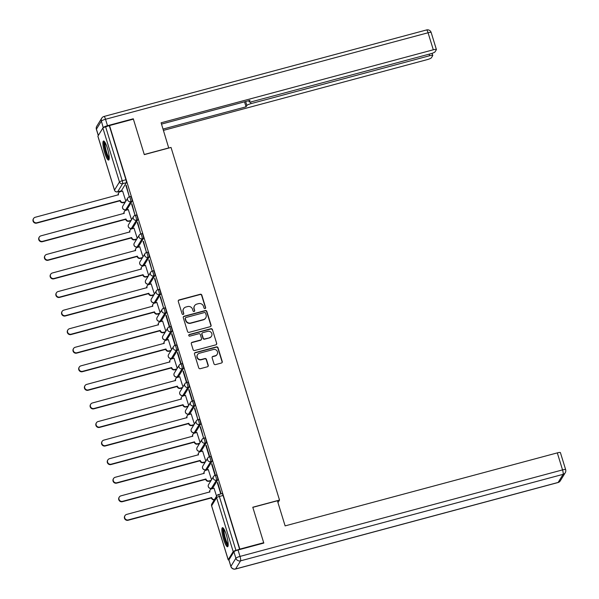 <?xml version="1.0" encoding="UTF-8"?>
<svg xmlns="http://www.w3.org/2000/svg" width="599" height="599" viewBox="0 0 599 599"><rect width="100%" height="100%" fill="white"/><g stroke="black" fill="none" stroke-linecap="round" stroke-linejoin="round"><path stroke-width="0.9" d="M205.068 308.56A0.869 0.839 31.5 0 0 205.637 307.519L201.818 295.105A1.243 1.198 31.5 0 0 200.283 294.251L179.094 299.934A1.243 1.198 31.5 0 0 178.277 301.417L182.096 313.831A0.869 0.839 31.5 0 0 183.661 314.063A0.869 0.839 31.5 0 0 183.743 313.389L183.249 311.787A3.976 3.834 31.5 0 1 185.87 307.032L187.637 306.561A3.976 3.834 31.5 0 1 192.549 309.286L193.043 310.896A0.869 0.839 31.5 0 0 194.608 311.128A0.869 0.839 31.5 0 0 194.69 310.454L194.196 308.844A3.976 3.834 31.5 0 1 196.816 304.097L198.576 303.626A3.976 3.834 31.5 0 1 203.495 306.351L203.989 307.961A0.869 0.839 31.5 0 0 205.068 308.56M205.45 308.328A0.869 0.839 31.5 0 0 205.464 307.804L201.638 295.389A1.243 1.198 31.5 0 0 200.103 294.536L178.921 300.219A1.243 1.198 31.5 0 0 178.322 300.601M183.564 314.198A0.869 0.839 31.5 0 0 183.571 313.674L183.249 311.787M194.503 311.263A0.869 0.839 31.5 0 0 194.518 310.739L194.196 308.844M107.446 148.312A9.876 1.939 -105 0 0 103.515 141.012A9.876 1.939 -105 0 0 104.698 152.782A9.876 1.939 -105 0 0 108.629 160.083A9.876 1.939 -105 0 0 107.446 148.312M226.4 534.982A9.876 1.939 -105 0 0 222.469 527.674A9.876 1.939 -105 0 0 223.652 539.452A9.876 1.939 -105 0 0 227.583 546.752A9.876 1.939 -105 0 0 226.4 534.982M213.955 363.758A1.243 1.198 31.5 0 0 215.49 364.611L221.435 363.016A1.243 1.198 31.5 0 0 222.251 361.534L218.014 347.749A1.243 1.198 31.5 0 0 216.479 346.896L195.289 352.571A1.243 1.198 31.5 0 0 194.473 354.061L198.718 367.846A1.243 1.198 31.5 0 0 200.253 368.699L207.434 366.775A1.243 1.198 31.5 0 0 208.25 365.293L206.43 359.393A1.243 1.198 31.5 0 0 204.895 358.539L201.339 359.49A3.324 3.205 31.5 0 1 197.543 354.63A3.324 3.205 31.5 0 1 199.415 353.238L213.364 349.502A3.324 3.205 31.5 0 1 217.152 354.361A3.324 3.205 31.5 0 1 215.281 355.754L212.959 356.375A1.243 1.198 31.5 0 0 212.143 357.858L213.955 363.758M109.527 125.543L133.39 119.141L144.299 154.617L171.037 147.444L279.516 500.068L252.778 507.233L263.695 542.716L239.832 549.111L109.527 125.543L105.634 126.823L122.226 180.756A2.531 0.494 75 0 1 122.6 183.706L117.629 191.815A2.531 0.494 75 0 1 117.554 191.882A2.531 0.494 75 0 1 117.441 191.86M210.256 326.68A1.243 1.198 31.5 0 0 211.073 325.19L206.835 311.405A1.243 1.198 31.5 0 0 205.3 310.552L184.11 316.235A1.243 1.198 31.5 0 0 183.294 317.717L187.532 331.509A1.243 1.198 31.5 0 0 189.074 332.363L210.256 326.68M212.42 329.577L216.666 343.362A1.243 1.198 31.5 0 1 215.85 344.844L194.66 350.527A1.243 1.198 31.5 0 1 193.125 349.674L191.313 343.774A1.243 1.198 31.5 0 1 192.129 342.291L200.717 339.985A1.243 1.198 31.5 0 0 201.534 338.502L200.336 334.586A1.243 1.198 31.5 0 0 198.793 333.733L189.853 336.136A0.869 0.839 31.5 0 1 188.857 334.863A0.869 0.839 31.5 0 1 189.351 334.497L210.885 328.724A1.243 1.198 31.5 0 1 212.42 329.577L216.666 343.362M120.624 191.059L120.781 191.56M124.128 202.44L124.435 203.45M126.337 209.628L126.494 210.129M129.841 221.016L130.148 222.019M132.05 228.197L132.207 228.706M135.554 239.585L135.861 240.588M137.763 246.773L137.92 247.275M141.267 258.154L141.574 259.165M143.475 265.342L143.633 265.844M146.98 276.731L147.294 277.734M149.188 283.911L149.346 284.42M152.693 295.3L153.007 296.303M154.901 302.488L155.059 302.989M158.406 313.869L158.72 314.879M160.614 321.057L160.772 321.558M164.119 332.445L164.433 333.448M166.335 339.626L166.485 340.135M169.831 351.014L170.146 352.017M172.048 358.202L172.198 358.704M175.544 369.583L175.859 370.594M177.761 376.771L177.91 377.273M181.265 388.159L181.572 389.163M183.474 395.34L183.623 395.849M186.978 406.728L187.285 407.732M189.187 413.916L189.336 414.418M192.691 425.297L192.998 426.308M194.9 432.485L195.057 432.987M198.404 443.874L198.711 444.877M200.613 451.054L200.77 451.564M204.117 462.443L204.424 463.446M206.326 469.631L206.483 470.133M209.83 481.012L210.137 482.023M212.039 488.2L212.196 488.702M239.832 549.111L235.939 550.399A2.531 0.457 162.9 0 0 233.191 551.612L228.212 559.721A2.531 0.457 162.9 0 0 228.189 559.825A2.531 0.457 162.9 0 0 228.923 559.923L230.9 566.347L235.879 558.238L233.902 551.806L228.923 559.915A3.796 0.681 -17.1 0 0 228.893 560.072L230.87 566.497A3.796 3.796 0 0 0 235.482 569.05A3.796 0.741 -105 0 0 235.594 568.953L558.141 482.442L563.12 474.333L240.573 560.844L235.594 568.953A3.796 3.661 31.5 0 1 230.9 566.347A3.796 0.681 162.9 0 0 230.87 566.497M263.695 542.716L263.41 543.173M109.347 125.827L125.94 179.752A2.531 0.494 75 0 1 126.322 182.71L121.342 190.819L117.629 191.815A2.531 2.441 31.5 0 1 114.499 190.078L119.471 181.969L102.886 128.036A2.531 0.457 -17.1 0 1 105.634 126.823M97.959 136.317A2.531 0.457 -17.1 0 1 97.884 136.25A2.531 0.457 -17.1 0 1 97.907 136.145L102.886 128.036M125.932 185.66L129.234 196.375L126.202 185.233L125.932 185.66L126.299 185.563M131.645 204.229L134.947 214.944L131.915 203.802L131.645 204.229L132.012 204.132M131.54 219.758L128.328 209.643M137.358 222.806L140.66 233.52L137.628 222.371L137.358 222.806L137.725 222.708M137.253 238.327L134.041 228.212M143.079 241.375L146.373 252.089L143.438 241.277M142.966 256.896L139.754 246.781M148.792 259.944L152.086 270.658L149.151 259.846M148.679 275.473L145.467 265.357M154.505 278.52L157.799 289.235L154.864 278.423M154.392 294.042L151.18 283.926M160.218 297.089L163.512 307.804L160.48 296.662L160.218 297.089L160.584 296.992M160.105 312.611L156.893 302.495M165.93 315.658L169.225 326.373L169.487 325.946L166.193 315.231L165.93 315.658L166.297 315.561M165.818 331.187L162.614 321.071M171.643 334.235L174.938 344.949L175.2 344.515L171.906 333.8L171.643 334.235L172.01 334.137M171.531 349.756L168.326 339.64M177.356 352.804L180.651 363.518L180.913 363.091L177.618 352.377L177.356 352.804L177.723 352.706M177.244 368.325L174.039 358.209M183.069 371.373L186.364 382.087L186.626 381.66L183.331 370.946L183.069 371.373L183.436 371.275M182.957 386.902L179.752 376.786M188.782 389.949L192.077 400.664L192.339 400.229L189.044 389.515L188.782 389.949L189.149 389.852M188.67 405.471L185.465 395.355M194.495 408.518L197.79 419.233L194.757 408.091L194.495 408.518L194.862 408.421M194.383 424.04L191.178 413.924M200.208 427.087L203.503 437.802L200.47 426.66L200.208 427.087L200.575 426.99M200.103 442.616L196.891 432.5M205.921 445.663L209.216 456.378L209.485 455.944L206.183 445.229L205.921 445.663L206.288 445.566M205.816 461.185L202.604 451.069M211.634 464.232L214.929 474.947L215.198 474.52L211.896 463.806L211.634 464.232L212.001 464.135M211.529 479.754L208.317 469.638M217.347 482.801L220.642 493.516L220.911 493.089L217.609 482.375L217.347 482.801L217.714 482.704M216.568 496.152L214.03 488.215M216.269 475.089A2.531 0.494 -105 0 1 216.344 475.029A2.531 0.494 -105 0 1 217.422 477.118A2.531 0.494 -105 0 1 217.737 479.851L212.757 487.96L211.44 488.312A2.531 0.494 75 0 1 211.365 488.38A2.531 0.494 75 0 1 211.252 488.357M210.556 456.52A2.531 0.494 -105 0 1 210.631 456.453A2.531 0.494 -105 0 1 211.709 458.549A2.531 0.494 -105 0 1 212.024 461.282L207.044 469.391L205.727 469.743A2.531 0.494 75 0 1 205.652 469.811A2.531 0.494 75 0 1 205.539 469.788M204.843 437.951A2.531 0.494 -105 0 1 204.918 437.884A2.531 0.494 -105 0 1 205.996 439.98A2.531 0.494 -105 0 1 206.311 442.713L201.331 450.822L200.014 451.174A2.531 0.494 75 0 1 199.939 451.234A2.531 0.494 75 0 1 199.826 451.212M199.13 419.375A2.531 0.494 -105 0 1 199.205 419.315A2.531 0.494 -105 0 1 200.276 421.404A2.531 0.494 -105 0 1 200.598 424.137L195.618 432.246L194.301 432.598A2.531 0.494 75 0 1 194.218 432.665A2.531 0.494 75 0 1 194.113 432.643M193.417 400.806A2.531 0.494 -105 0 1 193.492 400.738A2.531 0.494 -105 0 1 194.563 402.835A2.531 0.494 -105 0 1 194.877 405.568L189.905 413.677L188.588 414.029A2.531 0.494 75 0 1 188.505 414.096A2.531 0.494 75 0 1 188.4 414.074M187.704 382.237A2.531 0.494 -105 0 1 187.779 382.169A2.531 0.494 -105 0 1 188.85 384.266A2.531 0.494 -105 0 1 189.164 386.999L184.192 395.108L182.875 395.46A2.531 0.494 75 0 1 182.792 395.52A2.531 0.494 75 0 1 182.688 395.497M181.991 363.66A2.531 0.494 -105 0 1 182.066 363.6A2.531 0.494 -105 0 1 183.137 365.69A2.531 0.494 -105 0 1 183.451 368.422L178.48 376.531L177.162 376.883A2.531 0.494 75 0 1 177.079 376.951A2.531 0.494 75 0 1 176.975 376.928M176.278 345.091A2.531 0.494 -105 0 1 176.353 345.024A2.531 0.494 -105 0 1 177.424 347.121A2.531 0.494 -105 0 1 177.738 349.853L172.767 357.962L171.441 358.314A2.531 0.494 75 0 1 171.366 358.382A2.531 0.494 75 0 1 171.262 358.359M170.565 326.522A2.531 0.494 -105 0 1 170.64 326.455A2.531 0.494 -105 0 1 171.711 328.552A2.531 0.494 -105 0 1 172.025 331.284L167.054 339.393L165.728 339.745A2.531 0.494 75 0 1 165.653 339.805A2.531 0.494 75 0 1 165.549 339.783M164.852 307.946A2.531 0.494 -105 0 1 164.927 307.886A2.531 0.494 -105 0 1 165.998 309.975A2.531 0.494 -105 0 1 166.312 312.708L161.341 320.817L160.015 321.169A2.531 0.494 75 0 1 159.94 321.236A2.531 0.494 75 0 1 159.836 321.214M159.139 289.377A2.531 0.494 -105 0 1 159.214 289.31A2.531 0.494 -105 0 1 160.285 291.406A2.531 0.494 -105 0 1 160.599 294.139L155.62 302.248L154.302 302.6A2.531 0.494 75 0 1 154.228 302.667A2.531 0.494 75 0 1 154.123 302.645M153.419 270.808A2.531 0.494 -105 0 1 153.501 270.741A2.531 0.494 -105 0 1 154.572 272.837A2.531 0.494 -105 0 1 154.886 275.57L149.907 283.679L148.589 284.031A2.531 0.494 75 0 1 148.515 284.091A2.531 0.494 75 0 1 148.41 284.068M147.706 252.231A2.531 0.494 -105 0 1 147.788 252.172A2.531 0.494 -105 0 1 148.859 254.261A2.531 0.494 -105 0 1 149.173 256.993L144.194 265.102L142.876 265.454A2.531 0.494 75 0 1 142.802 265.522A2.531 0.494 75 0 1 142.697 265.499M141.993 233.662A2.531 0.494 -105 0 1 142.075 233.595A2.531 0.494 -105 0 1 143.146 235.692A2.531 0.494 -105 0 1 143.46 238.424L138.481 246.533L137.164 246.885A2.531 0.494 75 0 1 137.089 246.953A2.531 0.494 75 0 1 136.984 246.93M136.28 215.093A2.531 0.494 -105 0 1 136.362 215.026A2.531 0.494 -105 0 1 137.433 217.123A2.531 0.494 -105 0 1 137.748 219.855L132.768 227.964L131.451 228.316A2.531 0.494 75 0 1 131.376 228.376A2.531 0.494 75 0 1 131.271 228.354M130.567 196.517A2.531 0.494 -105 0 1 130.649 196.457A2.531 0.494 -105 0 1 131.72 198.546A2.531 0.494 -105 0 1 132.035 201.279L127.055 209.388L125.738 209.74A2.531 0.494 75 0 1 125.663 209.807A2.531 0.494 75 0 1 125.55 209.785M279.516 500.068L277.966 502.598M125.827 201.182L122.615 191.066M239.66 549.403L223.068 495.47A2.531 0.494 -105 0 0 222.057 493.598A2.531 0.494 -105 0 0 221.982 493.666M194.578 305.76L194.398 306.044A3.976 3.834 31.5 0 0 194.024 309.136M183.631 308.695L183.451 308.979A3.976 3.834 31.5 0 0 183.077 312.072M210.855 326.298A1.243 1.198 31.5 0 0 210.9 325.482L206.655 311.69A1.243 1.198 31.5 0 0 205.12 310.836L183.938 316.519A1.243 1.198 31.5 0 0 183.331 316.901M205.577 313.135A0.869 0.839 31.5 0 0 204.506 312.536L185.907 317.522A0.869 0.839 31.5 0 0 185.338 318.563L185.855 320.255A3.976 3.834 31.5 0 0 190.774 322.988L203.488 319.574A3.976 3.834 31.5 0 0 206.101 314.827L205.577 313.135M185.42 317.882L185.241 318.174A0.869 0.839 31.5 0 0 185.158 318.848L185.338 318.563M205.727 317.919L205.547 318.204A3.976 3.834 31.5 0 1 203.308 319.859L190.602 323.273A3.976 3.834 31.5 0 1 185.683 320.54L185.158 318.848M216.449 344.47A1.243 1.198 31.5 0 0 216.486 343.654M201.421 339.468L201.242 339.753A1.243 1.198 31.5 0 1 200.545 340.277L191.95 342.576A1.243 1.198 31.5 0 0 191.351 342.957M212.248 329.862A1.243 1.198 31.5 0 0 210.713 329.008L189.172 334.789A0.869 0.839 31.5 0 0 188.782 335.013M209.635 337.596A3.324 3.205 31.5 0 0 211.26 332.55A3.324 3.205 31.5 0 0 207.711 331.344L202.799 332.662A1.243 1.198 31.5 0 0 201.983 334.145L203.188 338.061A1.243 1.198 31.5 0 0 204.723 338.914L209.455 337.881A3.324 3.205 31.5 0 0 211.327 336.496L211.507 336.211M202.095 333.179L201.923 333.471A1.243 1.198 31.5 0 0 201.803 334.437L201.983 334.145M209.455 337.881L204.544 339.199A1.243 1.198 31.5 0 1 203.009 338.345L201.803 334.437M217.152 354.361L216.98 354.653A3.324 3.205 31.5 0 1 215.108 356.038L212.78 356.66A1.243 1.198 31.5 0 0 212.181 357.041M197.543 354.63L197.363 354.915A3.324 3.205 31.5 0 0 201.159 359.782L201.339 359.49M208.033 366.393A1.243 1.198 31.5 0 0 208.07 365.577L206.258 359.677A1.243 1.198 31.5 0 0 204.723 358.823L201.159 359.782M222.042 362.635A1.243 1.198 31.5 0 0 222.079 361.818L217.834 348.034A1.243 1.198 31.5 0 0 216.299 347.18L195.117 352.863A1.243 1.198 31.5 0 0 194.518 353.245M125.236 202.148L123.192 202.694A2.531 2.441 -148.5 0 1 120.062 200.957L120.294 200.583A2.531 2.441 31.5 0 0 123.424 202.32L125.468 201.773M122.705 191.044L120.167 191.725A2.531 2.441 31.5 0 0 118.497 194.75L35.221 217.28A2.913 2.808 31.5 0 0 33.799 221.697A2.913 2.808 31.5 0 0 36.906 222.753L120.242 200.403M120.01 200.777L36.674 223.127A2.913 2.808 -148.5 0 1 33.349 218.867L33.581 218.493M118.243 195.012A2.531 2.441 -148.5 0 1 118.512 193.155L118.737 192.781M130.949 220.717L128.912 221.263A2.531 2.441 -148.5 0 1 125.775 219.526L126.007 219.152A2.531 2.441 31.5 0 0 129.137 220.889L131.181 220.342M128.418 209.613L125.88 210.294A2.531 2.441 31.5 0 0 124.21 213.319L40.934 235.849A2.913 2.808 31.5 0 0 39.512 240.266A2.913 2.808 31.5 0 0 42.619 241.33L125.955 218.972M125.723 219.346L42.387 241.697A2.913 2.808 -148.5 0 1 39.062 237.436L39.294 237.062M123.956 213.581A2.531 2.441 -148.5 0 1 124.225 211.724L124.45 211.35M136.662 239.286L134.625 239.84A2.531 2.441 -148.5 0 1 131.488 238.095L131.72 237.728A2.531 2.441 31.5 0 0 134.85 239.465L136.894 238.919M134.131 228.189L131.593 228.87A2.531 2.441 31.5 0 0 129.923 231.895L46.647 254.425A2.913 2.808 31.5 0 0 45.224 258.843A2.913 2.808 31.5 0 0 48.332 259.899L131.668 237.548M131.436 237.923L48.1 260.273A2.913 2.808 -148.5 0 1 44.775 256.013L45.007 255.638M129.669 232.157A2.531 2.441 -148.5 0 1 129.938 230.301L130.163 229.926M168.746 148.058L161.116 122.788L433.302 49.784L428.06 32.758L105.521 119.268L107.498 125.7L133.278 118.782L144.262 154.497L168.843 147.908M250.487 101.972L251.003 103.634L429.655 55.714L429.176 54.142M251.003 103.634A3.796 0.681 162.9 0 0 246.878 105.454L245.665 101.523M163.048 129.062L246.047 106.802L246.878 105.454M163.452 130.372L427.267 59.608A3.796 0.681 162.9 0 0 431.392 57.789L432.725 55.61A3.796 0.681 162.9 0 0 432.763 55.46A3.796 0.681 162.9 0 0 429.655 55.714M103.23 127.752L101.396 121.095L96.417 129.204L98.341 135.441M248.862 100.662L249.184 101.703A3.796 0.681 162.9 0 0 249.147 101.852A3.796 0.681 162.9 0 0 252.246 101.598L430.906 53.678A3.796 0.681 162.9 0 0 435.031 51.858L436.371 49.68A3.796 0.681 162.9 0 0 436.401 49.522A3.796 0.681 162.9 0 0 433.302 49.784M249.184 101.703L250.008 100.355L161.52 124.09M132.993 119.246L133.278 118.782M107.498 125.7A3.796 0.681 162.9 0 0 103.372 127.52M244.519 101.83L246.047 106.802M233.902 551.806A3.796 0.681 -17.1 0 1 238.028 549.987L263.807 543.068L252.815 507.353L277.397 500.764L285.124 525.885L557.31 452.881A3.796 0.681 -17.1 0 1 560.409 452.619L565.651 469.646A3.796 0.681 162.9 0 0 562.543 469.901L557.31 452.881M109.22 158.548A8.543 1.677 75 0 1 105.604 151.42A8.543 1.677 75 0 1 104.555 142.255A8.543 1.677 75 0 1 104.795 142.045M104.106 141.222A9.809 1.924 -105 0 0 105.169 150.791A9.809 1.924 -105 0 0 109.04 159.596M105.267 142.832A7.914 1.55 -105 0 0 106.128 150.529A7.914 1.55 -105 0 0 109.235 157.627M228.174 545.217A8.543 1.677 75 0 1 224.558 538.089A8.543 1.677 75 0 1 223.509 528.924A8.543 1.677 75 0 1 223.749 528.707M223.068 527.891A9.809 1.924 -105 0 0 224.123 537.453A9.809 1.924 -105 0 0 227.994 546.266M224.221 529.501A7.914 1.55 -105 0 0 225.082 537.198A7.914 1.55 -105 0 0 228.189 544.296M142.375 257.862L140.338 258.409A2.531 2.441 -148.5 0 1 137.201 256.672L137.433 256.297A2.531 2.441 31.5 0 0 140.563 258.034L142.607 257.488M139.844 246.758L137.306 247.439A2.531 2.441 31.5 0 0 135.636 250.464L52.36 272.994A2.913 2.808 31.5 0 0 50.937 277.412A2.913 2.808 31.5 0 0 54.045 278.468L137.381 256.117M137.149 256.492L53.813 278.842A2.913 2.808 -148.5 0 1 50.496 274.582L50.72 274.207M135.381 250.726A2.531 2.441 -148.5 0 1 135.651 248.87L135.876 248.495M148.088 276.431L146.051 276.978A2.531 2.441 -148.5 0 1 142.921 275.241L143.146 274.866A2.531 2.441 31.5 0 0 146.276 276.603L148.32 276.057M145.557 265.327L143.019 266.008A2.531 2.441 31.5 0 0 141.349 269.033L58.073 291.563A2.913 2.808 31.5 0 0 56.65 295.981A2.913 2.808 31.5 0 0 59.758 297.044L143.094 274.686M142.862 275.061L59.533 297.411A2.913 2.808 -148.5 0 1 56.209 293.151L56.433 292.776M141.094 269.295A2.531 2.441 -148.5 0 1 141.364 267.439L141.589 267.064M153.801 295L151.764 295.554A2.531 2.441 -148.5 0 1 148.634 293.81L148.859 293.443A2.531 2.441 31.5 0 0 151.989 295.18L154.033 294.633M151.27 283.904L148.732 284.585A2.531 2.441 31.5 0 0 147.062 287.61L63.786 310.14A2.913 2.808 31.5 0 0 62.363 314.557A2.913 2.808 31.5 0 0 65.471 315.613L148.807 293.263M148.574 293.637L65.246 315.987A2.913 2.808 -148.5 0 1 61.922 311.727L62.146 311.353M146.807 287.872A2.531 2.441 -148.5 0 1 147.077 286.015L147.309 285.641M159.514 313.577L157.477 314.123A2.531 2.441 -148.5 0 1 154.347 312.386L154.572 312.012A2.531 2.441 31.5 0 0 157.702 313.749L159.746 313.202M156.99 302.473L154.445 303.154A2.531 2.441 31.5 0 0 152.782 306.179L69.499 328.709A2.913 2.808 31.5 0 0 68.076 333.126A2.913 2.808 31.5 0 0 71.184 334.182L154.52 311.832M154.287 312.206L70.959 334.556A2.913 2.808 -148.5 0 1 67.635 330.296L67.859 329.922M152.52 306.441A2.531 2.441 -148.5 0 1 152.79 304.584L153.022 304.21M165.227 332.146L163.19 332.692A2.531 2.441 -148.5 0 1 160.06 330.955L160.285 330.581A2.531 2.441 31.5 0 0 163.415 332.318L165.459 331.771M162.703 321.042L160.158 321.723A2.531 2.441 31.5 0 0 158.495 324.748L75.212 347.278A2.913 2.808 31.5 0 0 73.789 351.695A2.913 2.808 31.5 0 0 76.897 352.759L160.233 330.401M160 330.775L76.672 353.125A2.913 2.808 -148.5 0 1 73.348 348.865L73.572 348.491M158.233 325.01A2.531 2.441 -148.5 0 1 158.503 323.153L158.735 322.779M170.947 350.714L168.903 351.269A2.531 2.441 -148.5 0 1 165.773 349.524L165.998 349.157A2.531 2.441 31.5 0 0 169.128 350.894L171.172 350.348M168.416 339.618L165.871 340.299A2.531 2.441 31.5 0 0 164.208 343.324L80.925 365.854A2.913 2.808 31.5 0 0 79.502 370.272A2.913 2.808 31.5 0 0 82.61 371.328L165.945 348.977M165.713 349.352L82.385 371.702A2.913 2.808 -148.5 0 1 79.061 367.442L79.285 367.067M163.946 343.586A2.531 2.441 -148.5 0 1 164.216 341.729L164.448 341.355M176.66 369.291L174.616 369.838A2.531 2.441 -148.5 0 1 171.486 368.1L171.711 367.726A2.531 2.441 31.5 0 0 174.841 369.463L176.885 368.917M174.129 358.187L171.584 358.868A2.531 2.441 31.5 0 0 169.921 361.893L86.638 384.423A2.913 2.808 31.5 0 0 85.215 388.841A2.913 2.808 31.5 0 0 88.323 389.897L171.658 367.546M171.426 367.921L88.098 390.271A2.913 2.808 -148.5 0 1 84.773 386.011L84.998 385.636M169.659 362.155A2.531 2.441 -148.5 0 1 169.929 360.298L170.161 359.924M182.373 387.86L180.329 388.407A2.531 2.441 -148.5 0 1 177.199 386.669L177.424 386.295A2.531 2.441 31.5 0 0 180.554 388.032L182.598 387.486M179.842 376.756L177.297 377.437A2.531 2.441 31.5 0 0 175.634 380.462L92.351 402.992A2.913 2.808 31.5 0 0 90.928 407.41A2.913 2.808 31.5 0 0 94.036 408.473L177.371 386.115M177.147 386.49L93.811 408.84A2.913 2.808 -148.5 0 1 90.486 404.58L90.711 404.205M175.372 380.724A2.531 2.441 -148.5 0 1 175.642 378.868L175.874 378.493M188.086 406.429L186.042 406.983A2.531 2.441 -148.5 0 1 182.912 405.238L183.137 404.872A2.531 2.441 31.5 0 0 186.274 406.609L188.311 406.062M185.555 395.333L183.009 396.014A2.531 2.441 31.5 0 0 181.347 399.039L98.064 421.569A2.913 2.808 31.5 0 0 96.641 425.986A2.913 2.808 31.5 0 0 99.748 427.042L183.084 404.692M182.86 405.066L99.524 427.416A2.913 2.808 -148.5 0 1 96.199 423.156L96.424 422.782M181.085 399.301A2.531 2.441 -148.5 0 1 181.355 397.444L181.587 397.07M193.799 425.005L191.755 425.552A2.531 2.441 -148.5 0 1 188.625 423.815L188.85 423.441A2.531 2.441 31.5 0 0 191.987 425.178L194.024 424.631M191.268 413.902L188.722 414.583A2.531 2.441 31.5 0 0 187.06 417.608L103.777 440.138A2.913 2.808 31.5 0 0 102.354 444.555A2.913 2.808 31.5 0 0 105.461 445.611L188.797 423.261M188.573 423.635L105.237 445.985A2.913 2.808 -148.5 0 1 101.912 441.725L102.144 441.351M186.798 417.87A2.531 2.441 -148.5 0 1 187.068 416.013L187.3 415.639M199.512 443.574L197.468 444.121A2.531 2.441 -148.5 0 1 194.338 442.384L194.57 442.01A2.531 2.441 31.5 0 0 197.7 443.747L199.737 443.2M196.981 432.471L194.435 433.152A2.531 2.441 31.5 0 0 192.773 436.177L109.497 458.707A2.913 2.808 31.5 0 0 108.067 463.124A2.913 2.808 31.5 0 0 111.182 464.188L194.51 441.83M194.286 442.204L110.95 464.554A2.913 2.808 -148.5 0 1 107.625 460.294L107.857 459.92M192.511 436.439A2.531 2.441 -148.5 0 1 192.781 434.582L193.013 434.208M205.225 462.143L203.181 462.698A2.531 2.441 -148.5 0 1 200.051 460.953L200.283 460.586A2.531 2.441 31.5 0 0 203.413 462.323L205.45 461.777M202.694 451.047L200.148 451.728A2.531 2.441 31.5 0 0 198.486 454.753L115.21 477.283A2.913 2.808 31.5 0 0 113.78 481.701A2.913 2.808 31.5 0 0 116.895 482.757L200.223 460.406M199.999 460.781L116.663 483.131A2.913 2.808 -148.5 0 1 113.338 478.871L113.57 478.496M198.224 455.015A2.531 2.441 -148.5 0 1 198.494 453.158L198.726 452.784M210.938 480.72L208.894 481.267A2.531 2.441 -148.5 0 1 205.764 479.529L205.996 479.155A2.531 2.441 31.5 0 0 209.126 480.892L211.162 480.346M208.407 469.616L205.861 470.297A2.531 2.441 31.5 0 0 204.199 473.322L120.923 495.852A2.913 2.808 31.5 0 0 119.493 500.27A2.913 2.808 31.5 0 0 122.608 501.326L205.936 478.975M205.712 479.35L122.376 501.7A2.913 2.808 -148.5 0 1 119.051 497.44L119.283 497.065M203.937 473.584A2.531 2.441 -148.5 0 1 204.207 471.727L204.439 471.353M214.27 499.903A2.531 2.441 -148.5 0 1 211.477 498.098L211.709 497.724A2.531 2.441 31.5 0 0 214.502 499.529M214.12 488.185L211.574 488.866A2.531 2.441 31.5 0 0 209.912 491.891L126.636 514.421A2.913 2.808 31.5 0 0 125.206 518.839A2.913 2.808 31.5 0 0 128.321 519.902L211.649 497.552M211.425 497.919L128.089 520.269A2.913 2.808 -148.5 0 1 124.764 516.009L124.996 515.634M209.65 492.153A2.531 2.441 -148.5 0 1 209.927 490.296L210.152 489.922M233.191 551.612L216.598 497.687L211.619 505.796L228.212 559.721M126.322 182.71L122.6 183.706A2.531 2.441 31.5 0 1 119.471 181.969A2.531 0.457 -17.1 0 1 122.226 180.756L125.94 179.752M97.907 136.145L114.499 190.078A2.531 0.457 162.9 0 0 114.476 190.175A2.531 0.457 162.9 0 0 114.559 190.25M217.737 479.851L216.419 480.203L211.44 488.312A2.531 2.441 -148.5 0 1 208.31 486.575A2.531 2.441 31.5 0 1 208.549 484.613A2.531 2.531 0 0 0 211.365 488.38L212.682 488.028M212.024 461.282L210.698 461.634L205.727 469.743A2.531 2.441 -148.5 0 1 202.597 468.006A2.531 2.441 31.5 0 1 202.836 466.037A2.531 2.531 0 0 0 205.652 469.811L206.969 469.459M206.311 442.713L204.985 443.065L200.014 451.174A2.531 2.441 -148.5 0 1 196.884 449.437A2.531 2.441 31.5 0 1 197.123 447.468A2.531 2.531 0 0 0 199.939 451.234L201.257 450.882M200.598 424.137L199.272 424.489L194.301 432.598A2.531 2.441 -148.5 0 1 191.171 430.861A2.531 2.441 31.5 0 1 191.41 428.899A2.531 2.531 0 0 0 194.218 432.665L195.544 432.313M194.877 405.568L193.559 405.92L188.588 414.029A2.531 2.441 -148.5 0 1 185.458 412.292A2.531 2.441 31.5 0 1 185.697 410.322A2.531 2.531 0 0 0 188.505 414.096L189.831 413.744M189.164 386.999L187.846 387.351L182.875 395.46A2.531 2.441 -148.5 0 1 179.737 393.723A2.531 2.441 31.5 0 1 179.985 391.753A2.531 2.531 0 0 0 182.792 395.52L184.118 395.168M183.451 368.422L182.133 368.774L177.162 376.883A2.531 2.441 -148.5 0 1 174.024 375.146A2.531 2.441 31.5 0 1 174.264 373.184A2.531 2.531 0 0 0 177.079 376.951L178.397 376.599M177.738 349.853L176.42 350.205L171.441 358.314A2.531 2.441 -148.5 0 1 168.312 356.577A2.531 2.441 31.5 0 1 168.551 354.608A2.531 2.531 0 0 0 171.366 358.382L172.684 358.03M172.025 331.284L170.708 331.636L165.728 339.745A2.531 2.441 -148.5 0 1 162.599 338.008A2.531 2.441 31.5 0 1 162.838 336.039A2.531 2.531 0 0 0 165.653 339.805L166.971 339.453M166.312 312.708L164.995 313.06L160.015 321.169A2.531 2.441 -148.5 0 1 156.886 319.432A2.531 2.441 31.5 0 1 157.125 317.47A2.531 2.531 0 0 0 159.94 321.236L161.258 320.884M160.599 294.139L159.282 294.491L154.302 302.6A2.531 2.441 -148.5 0 1 151.173 300.863A2.531 2.441 31.5 0 1 151.412 298.894A2.531 2.531 0 0 0 154.228 302.667L155.545 302.315M154.886 275.57L153.569 275.922L148.589 284.031A2.531 2.441 -148.5 0 1 145.46 282.294A2.531 2.441 31.5 0 1 145.699 280.325A2.531 2.531 0 0 0 148.515 284.091L149.832 283.739M149.173 256.993L147.856 257.345L142.876 265.454A2.531 2.441 -148.5 0 1 139.747 263.717A2.531 2.441 31.5 0 1 139.986 261.756A2.531 2.531 0 0 0 142.802 265.522L144.119 265.17M143.46 238.424L142.143 238.776L137.164 246.885A2.531 2.441 -148.5 0 1 134.034 245.148A2.531 2.441 31.5 0 1 134.273 243.179A2.531 2.531 0 0 0 137.089 246.953L138.406 246.601M137.748 219.855L136.43 220.207L131.451 228.316A2.531 2.441 -148.5 0 1 128.321 226.579A2.531 2.441 31.5 0 1 128.56 224.61A2.531 2.531 0 0 0 131.376 228.376L132.693 228.024M132.035 201.279L130.717 201.631L125.738 209.74A2.531 2.441 -148.5 0 1 122.608 208.003A2.531 2.441 31.5 0 1 122.847 206.041A2.531 2.531 0 0 0 125.663 209.807L126.981 209.455M129.249 196.869A2.531 0.494 75 0 1 129.324 196.809A2.531 0.494 75 0 1 130.402 198.898A2.531 0.494 75 0 1 130.717 201.631A2.531 2.441 -148.5 0 1 127.827 197.932A2.531 2.441 -148.5 0 1 129.249 196.869M134.962 215.445A2.531 0.494 75 0 1 135.037 215.378A2.531 0.494 75 0 1 136.115 217.474A2.531 0.494 75 0 1 136.43 220.207A2.531 2.441 -148.5 0 1 133.54 216.501A2.531 2.441 -148.5 0 1 134.962 215.445M140.675 234.014A2.531 0.494 75 0 1 140.75 233.954A2.531 0.494 75 0 1 141.828 236.043A2.531 0.494 75 0 1 142.143 238.776A2.531 2.441 -148.5 0 1 139.253 235.07A2.531 2.441 -148.5 0 1 140.675 234.014M146.388 252.591A2.531 0.494 75 0 1 146.47 252.523A2.531 0.494 75 0 1 147.541 254.612A2.531 0.494 75 0 1 147.856 257.345A2.531 2.441 -148.5 0 1 144.965 253.647A2.531 2.441 -148.5 0 1 146.388 252.591M152.101 271.16A2.531 0.494 75 0 1 152.183 271.092A2.531 0.494 75 0 1 153.254 273.189A2.531 0.494 75 0 1 153.569 275.922A2.531 2.441 -148.5 0 1 150.678 272.216A2.531 2.441 -148.5 0 1 152.101 271.16M157.814 289.729A2.531 0.494 75 0 1 157.896 289.669A2.531 0.494 75 0 1 158.967 291.758A2.531 0.494 75 0 1 159.282 294.491A2.531 2.441 -148.5 0 1 156.391 290.785A2.531 2.441 -148.5 0 1 157.814 289.729M163.527 308.305A2.531 0.494 75 0 1 163.609 308.238A2.531 0.494 75 0 1 164.68 310.327A2.531 0.494 75 0 1 164.995 313.06A2.531 2.441 -148.5 0 1 162.104 309.361A2.531 2.441 -148.5 0 1 163.527 308.305M169.24 326.874A2.531 0.494 75 0 1 169.322 326.807A2.531 0.494 75 0 1 170.393 328.903A2.531 0.494 75 0 1 170.708 331.636A2.531 2.441 -148.5 0 1 167.817 327.93A2.531 2.441 -148.5 0 1 169.24 326.874M174.96 345.443A2.531 0.494 75 0 1 175.035 345.383A2.531 0.494 75 0 1 176.106 347.472A2.531 0.494 75 0 1 176.42 350.205A2.531 2.441 -148.5 0 1 173.53 346.499A2.531 2.441 -148.5 0 1 174.96 345.443M180.673 364.02A2.531 0.494 75 0 1 180.748 363.952A2.531 0.494 75 0 1 181.819 366.041A2.531 0.494 75 0 1 182.133 368.774A2.531 2.441 -148.5 0 1 179.243 365.076A2.531 2.441 -148.5 0 1 180.673 364.02M186.386 382.589A2.531 0.494 75 0 1 186.461 382.521A2.531 0.494 75 0 1 187.532 384.618A2.531 0.494 75 0 1 187.846 387.351A2.531 2.441 -148.5 0 1 184.956 383.645A2.531 2.441 -148.5 0 1 186.386 382.589M192.099 401.158A2.531 0.494 75 0 1 192.174 401.098A2.531 0.494 75 0 1 193.245 403.187A2.531 0.494 75 0 1 193.559 405.92A2.531 2.441 -148.5 0 1 190.669 402.214A2.531 2.441 -148.5 0 1 192.099 401.158M197.812 419.734A2.531 0.494 75 0 1 197.887 419.667A2.531 0.494 75 0 1 198.958 421.756A2.531 0.494 75 0 1 199.272 424.489A2.531 2.441 -148.5 0 1 196.382 420.79A2.531 2.441 -148.5 0 1 197.812 419.734M203.525 438.303A2.531 0.494 75 0 1 203.6 438.236A2.531 0.494 75 0 1 204.671 440.332A2.531 0.494 75 0 1 204.985 443.065A2.531 2.441 -148.5 0 1 202.095 439.359A2.531 2.441 -148.5 0 1 203.525 438.303M209.238 456.872A2.531 0.494 75 0 1 209.313 456.812A2.531 0.494 75 0 1 210.384 458.901A2.531 0.494 75 0 1 210.698 461.634A2.531 2.441 -148.5 0 1 207.808 457.928A2.531 2.441 -148.5 0 1 209.238 456.872M214.951 475.449A2.531 0.494 75 0 1 215.026 475.381A2.531 0.494 75 0 1 216.097 477.47A2.531 0.494 75 0 1 216.419 480.203A2.531 2.441 -148.5 0 1 213.529 476.505A2.531 2.441 -148.5 0 1 214.951 475.449M223.068 495.47L219.346 496.466L235.939 550.399M218.268 494.662A2.531 0.494 75 0 1 218.343 494.594A2.531 0.494 75 0 1 219.346 496.466A2.531 0.457 -17.1 0 0 216.598 497.687A2.531 2.441 -148.5 0 1 218.268 494.662M228.189 559.825L211.604 505.893A2.531 0.457 162.9 0 1 211.619 505.796A2.531 2.441 -148.5 0 1 211.866 503.826A2.531 2.531 0 0 0 211.604 505.893A2.531 0.457 162.9 0 0 211.679 505.968M120.062 200.957L120.294 200.583M123.192 202.694L123.424 202.32M36.674 223.127L36.906 222.753M125.775 219.526L126.007 219.152M128.912 221.263L129.137 220.889M134.625 239.84L134.85 239.465M48.1 260.273L48.332 259.899M431.168 32.503A3.796 3.796 0 0 0 426.548 29.95A3.796 0.741 -105 0 1 428.06 32.758A3.796 0.681 -17.1 0 1 431.168 32.503L436.401 49.522M96.387 129.354A3.796 0.681 -17.1 0 1 96.417 129.204A3.796 3.661 31.5 0 1 96.776 126.247A3.796 3.796 0 0 0 96.387 129.354L98.281 135.531M104.009 116.461A3.796 3.796 0 0 0 101.755 118.138A3.796 3.661 -148.5 0 0 101.396 121.095A3.796 0.681 -17.1 0 1 105.521 119.268A3.796 0.741 -105 0 0 104.009 116.461L426.548 29.95M238.028 549.987L240.004 556.411L562.543 469.901A3.796 0.741 -105 0 1 563.12 474.333A3.796 3.661 31.5 0 0 565.254 472.753L560.275 480.862A3.796 3.661 -148.5 0 1 558.141 482.442A3.796 0.741 -105 0 1 558.021 482.539A3.796 3.796 0 0 0 560.275 480.862M240.004 556.411A3.796 0.681 162.9 0 0 235.879 558.238A3.796 3.661 -148.5 0 0 240.573 560.844A3.796 0.741 -105 0 0 240.004 556.411M137.201 256.672L137.433 256.297M140.338 258.409L140.563 258.034M53.813 278.842L54.045 278.468M142.921 275.241L143.146 274.866M146.051 276.978L146.276 276.603M151.764 295.554L151.989 295.18M65.246 315.987L65.471 315.613M154.347 312.386L154.572 312.012M157.477 314.123L157.702 313.749M70.959 334.556L71.184 334.182M160.06 330.955L160.285 330.581M163.19 332.692L163.415 332.318M168.903 351.269L169.128 350.894M82.385 371.702L82.61 371.328M171.486 368.1L171.711 367.726M174.616 369.838L174.841 369.463M88.098 390.271L88.323 389.897M177.199 386.669L177.424 386.295M180.329 388.407L180.554 388.032M186.042 406.983L186.274 406.609M99.524 427.416L99.748 427.042M188.625 423.815L188.85 423.441M191.755 425.552L191.987 425.178M105.237 445.985L105.461 445.611M194.338 442.384L194.57 442.01M197.468 444.121L197.7 443.747M203.181 462.698L203.413 462.323M116.663 483.131L116.895 482.757M205.764 479.529L205.996 479.155M208.894 481.267L209.126 480.892M122.376 501.7L122.608 501.326M211.477 498.098L211.709 497.724M130.649 196.457L129.324 196.809A2.531 2.531 0 0 0 127.827 197.932L122.847 206.041M136.362 215.026L135.037 215.378A2.531 2.531 0 0 0 133.54 216.501L128.56 224.61M142.075 233.595L140.75 233.954A2.531 2.531 0 0 0 139.253 235.07L134.273 243.179M147.788 252.172L146.47 252.523A2.531 2.531 0 0 0 144.965 253.647L139.986 261.756M153.501 270.741L152.183 271.092A2.531 2.531 0 0 0 150.678 272.216L145.699 280.325M159.214 289.31L157.896 289.669A2.531 2.531 0 0 0 156.391 290.785L151.412 298.894M164.927 307.886L163.609 308.238A2.531 2.531 0 0 0 162.104 309.361L157.125 317.47M170.64 326.455L169.322 326.807A2.531 2.531 0 0 0 167.817 327.93L162.838 336.039M176.353 345.024L175.035 345.383A2.531 2.531 0 0 0 173.53 346.499L168.551 354.608M182.066 363.6L180.748 363.952A2.531 2.531 0 0 0 179.243 365.076L174.264 373.184M187.779 382.169L186.461 382.521A2.531 2.531 0 0 0 184.956 383.645L179.985 391.753M193.492 400.738L192.174 401.098A2.531 2.531 0 0 0 190.669 402.214L185.697 410.322M199.205 419.315L197.887 419.667A2.531 2.531 0 0 0 196.382 420.79L191.41 428.899M204.918 437.884L203.6 438.236A2.531 2.531 0 0 0 202.095 439.359L197.123 447.468M210.631 456.453L209.313 456.812A2.531 2.531 0 0 0 207.808 457.928L202.836 466.037M216.344 475.029L215.026 475.381A2.531 2.531 0 0 0 213.529 476.505L208.549 484.613M121.268 190.879L117.554 191.882A2.531 2.531 0 0 1 114.476 190.175L97.884 136.25M222.057 493.598L218.343 494.594A2.531 2.531 0 0 0 216.838 495.717L211.866 503.826M96.776 126.247L101.755 118.138M249.147 101.852L248.787 100.684M432.763 55.46L432.104 53.318M565.254 472.753A3.796 3.796 0 0 0 565.651 469.646M235.482 569.05L558.021 482.539"/></g></svg>
